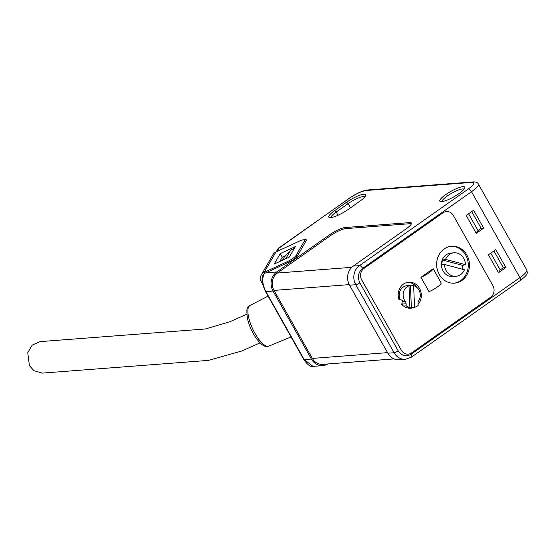 <?xml version="1.0" encoding="UTF-8"?>
<svg xmlns="http://www.w3.org/2000/svg" width="555" height="555" viewBox="0 0 555 555"><rect width="100%" height="100%" fill="white"/><g stroke="black" fill="none" stroke-linecap="round" stroke-linejoin="round"><path stroke-width="0.83" d="M260.073 342.872L241.675 351.031L208.465 360.389L42.395 373.106L33.952 370.712L29.429 365.655L27.75 352.737L32.183 345.12L39.988 341.63L205.301 328.983L229.86 321.754L246.795 314.234M261.252 275.016L272.998 254.627A7.576 6.944 29.9 0 1 275.932 251.97L298.958 241.293A8.415 1.825 150.6 0 1 304.612 240.072A8.415 1.825 150.6 0 1 304.473 240.87L296.086 255.439A8.415 1.825 150.6 0 1 287.212 261.683L264.187 272.352A7.576 6.944 -150.1 0 0 261.252 275.016A7.576 6.944 -150.1 0 0 261.343 281.801L262.675 284.167M285.707 255.577L282.294 257.166L279.796 261.488M274.232 264.069L289.342 257.062L295.385 246.58L280.275 253.586L274.232 264.069M280.275 253.586L282.294 257.166M451.048 246.309A18.516 16.393 -94.4 0 1 455.357 246.795A18.516 16.393 -94.4 0 1 468.267 265.998A18.516 16.393 -94.4 0 1 453.872 283.216M454.094 252.816A11.787 10.434 -94.4 0 1 457.216 253.108A11.787 10.434 -94.4 0 1 465.437 264.666L445.54 259.372A11.787 10.434 -94.4 0 1 454.094 252.816L450.972 253.052A11.787 10.434 85.6 0 0 441.454 263.833A11.787 10.434 85.6 0 0 449.654 276.265A11.787 10.434 85.6 0 0 452.776 276.556L455.898 276.314A11.787 10.434 -94.4 0 1 452.776 276.029A11.787 10.434 -94.4 0 1 444.555 264.471L464.452 269.758A11.787 10.434 -94.4 0 1 455.898 276.314M445.54 259.372L442.619 260.059A11.787 10.434 -94.4 0 0 441.829 264.152L444.555 264.471M442.619 260.059L462.704 265.401L465.437 264.666M462.704 265.401A11.787 10.434 -94.4 0 1 462.044 269.12M407.786 282.308A13.049 11.551 -94.4 0 1 416.847 287.414A13.049 11.551 -94.4 0 0 407.786 282.308M412.039 307.567A13.049 11.551 -94.4 0 1 409.77 308.233A13.049 11.551 -94.4 0 0 412.039 307.567M400.197 299.651A9.678 8.568 -94.4 0 1 407.065 285.693L408.237 285.603A9.678 8.568 -94.4 0 1 410.436 285.756L411.366 307.63L414.55 307.31L413.628 285.659L410.436 285.756M411.366 307.63A12.626 11.176 -94.4 0 1 409.937 307.845L408.764 307.935A12.626 11.176 -94.4 0 1 407.578 307.956M402.243 304.952L402.208 304.084A4.211 3.725 85.6 0 0 402.021 302.961M413.628 285.659A9.678 8.568 -94.4 0 1 418.706 300.782A4.211 3.725 85.6 0 0 418.026 303.398L418.116 305.521A12.626 11.176 -94.4 0 1 414.55 307.31M402.313 301.448L405.206 301.226A9.678 8.568 -94.4 0 1 408.993 285.818L409.909 307.463L407.641 307.754A12.626 11.176 -94.4 0 0 409.937 307.845M408.237 285.603A9.678 8.568 -94.4 0 0 406.711 285.88L408.993 285.818M405.206 301.226A4.211 3.725 -94.4 0 1 406.107 303.786L402.208 304.084M403.61 306.11L406.198 305.916L406.107 303.786M409.909 307.463A12.626 11.176 -94.4 0 1 406.198 305.916M466.845 254.995A18.516 16.393 -94.4 0 1 454.455 283.182A18.516 16.393 -94.4 0 1 439.241 274.434A18.516 16.393 -94.4 0 1 451.631 246.253A18.516 16.393 -94.4 0 1 466.845 254.995M420.94 277.327L429.008 291.639A10.101 2.192 -29.4 0 0 437.069 287.185A10.101 2.192 -29.4 0 0 441.232 283.029L433.171 268.71A10.101 2.192 150.6 0 1 429.001 272.866A10.101 2.192 150.6 0 1 420.94 277.327L433.171 268.71M414.141 307.352A13.049 11.551 -94.4 0 1 410.749 308.205A13.049 11.551 -94.4 0 1 401.737 304.424L402.458 300.685A0.423 0.375 85.6 0 0 402.174 300.179L398.851 299.298A13.049 11.551 -94.4 0 1 408.757 282.19A13.049 11.551 -94.4 0 1 420.19 289.807A13.049 11.551 -94.4 0 1 418.075 304.424M361.756 279.998L401.286 350.156A8.415 7.451 85.6 0 0 408.202 354.132A8.415 7.451 -94.4 0 1 401.286 350.156L361.756 279.998A8.415 7.451 -94.4 0 1 363.997 268.419A8.415 7.451 85.6 0 0 361.756 279.998M443.05 212.759L363.997 268.419L443.05 212.759A8.415 7.451 -94.4 0 1 446.442 211.524A8.415 7.451 -94.4 0 1 453.359 215.5A8.415 7.451 85.6 0 0 446.442 211.524A8.415 7.451 85.6 0 0 443.05 212.759M492.889 285.659L453.359 215.5L492.889 285.659A8.415 7.451 -94.4 0 1 490.648 297.237A8.415 7.451 85.6 0 0 492.889 285.659M411.595 352.897L490.648 297.237L411.595 352.897A8.415 7.451 -94.4 0 1 408.202 354.132A8.415 7.451 85.6 0 0 411.595 352.897M464.001 189.234A12.626 2.74 -29.4 0 0 462.523 188.95A12.626 2.74 -29.4 0 0 447.254 196.019A12.626 2.74 -29.4 0 0 442.044 201.611M458.936 193.633A14.312 3.101 -29.4 0 0 464.799 187.895A14.312 3.101 -29.4 0 0 458.957 187.625A14.312 3.101 -29.4 0 0 445.672 194.645A14.312 3.101 -29.4 0 0 440.483 201.59A14.312 3.101 -29.4 0 0 458.936 193.633M277.042 251.45L279.2 247.71L349.726 198.052C356.178 193.757 361.603 191.246 366.002 190.511L472.125 182.387C475.253 182.546 473.984 184.746 468.33 188.977L359.473 265.623L353.244 266.095L406.253 228.771A12.626 2.74 -29.4 0 0 411.401 223.02A12.626 2.74 -29.4 0 0 409.812 222.597L345.037 227.55A12.626 2.74 -29.4 0 0 329.774 234.626L276.765 271.95L265.907 272.782L288.44 262.335A8.415 1.825 -29.4 0 0 297.313 256.091L306.207 240.655A8.415 1.825 -29.4 0 0 306.346 239.857A8.415 1.825 -29.4 0 0 305.285 239.566A8.415 1.825 -29.4 0 0 304.064 239.795M364.906 196.817A12.626 2.74 -29.4 0 0 363.421 196.532A12.626 2.74 -29.4 0 0 348.158 203.602L346.57 202.235L334.651 210.623A14.312 3.101 -29.4 0 0 329.469 217.567A14.312 3.101 -29.4 0 0 347.916 209.61L359.834 201.215A14.312 3.101 -29.4 0 0 365.696 195.478A14.312 3.101 -29.4 0 0 359.862 195.207A14.312 3.101 -29.4 0 0 346.57 202.235M334.651 210.623L336.24 211.996A12.626 2.74 -29.4 0 0 331.03 217.588M338.064 215.236L336.24 211.996L348.158 203.602L350.51 207.785M278.707 247.995A3.365 1.387 54.9 0 1 278.874 247.821A3.365 1.387 54.9 0 1 279.2 247.71A3.365 3.087 -150.1 0 0 277.895 248.897L276.196 251.845M265.907 272.782L264.159 273.671L262.89 275.127C262.071 280.788 260.67 280.192 265.463 291.486A3.365 0.728 -29.4 0 0 265.887 291.604L273.067 291.049A13.889 12.3 -94.4 0 1 276.765 271.95M264.159 273.671C261.87 278.818 262.439 284.798 265.887 291.604L304.209 359.612L313.013 366.376L322.802 365.627A13.889 12.3 85.6 0 0 327.818 363.976M273.067 291.049L311.39 359.064A13.889 12.3 85.6 0 0 322.802 365.627M394.078 358.905L322.705 364.364A12.626 11.176 -94.4 0 1 312.333 358.405L274.01 290.39A12.626 11.176 -94.4 0 1 277.368 273.025L330.378 235.702L329.774 234.626M345.037 227.55L345.647 228.625A12.626 2.74 -29.4 0 0 330.378 235.702M345.647 228.625L410.416 223.665L409.812 222.597M411.421 223.721A12.626 2.74 -29.4 0 0 410.416 223.665M387.869 353.216A13.889 12.3 85.6 0 0 399.281 359.772L405.518 359.293A13.889 12.3 -94.4 0 1 394.106 352.737L387.869 353.216L349.546 285.201L355.783 284.722L394.106 352.737A3.365 0.728 150.6 0 0 398.171 350.85L359.848 282.835C357.309 277.091 358.239 272.262 362.651 268.363A3.365 1.387 -125.1 0 0 359.473 265.623A13.889 12.3 -94.4 0 0 355.783 284.722A3.365 0.728 150.6 0 0 359.848 282.835M353.244 266.095A13.889 12.3 85.6 0 0 349.546 285.201M282.516 260.233L284.313 257.104L290.744 250.062L285.749 258.734M473.609 210.234L466.207 215.451L476.294 233.35L483.696 228.133L473.609 210.234M498.48 272.727L505.882 267.51L495.802 249.611L488.393 254.828L498.48 272.727L500.215 269.91L503.35 267.704L505.882 267.51M294.337 248.397L290.744 250.062M476.294 233.35L478.021 230.54L468.58 213.779M471.715 211.573L481.164 228.327L483.696 228.133M478.021 230.54L481.164 228.327M493.908 250.943L503.35 267.704M500.215 269.91L490.766 253.156M287.212 261.683L287.761 262.654M264.187 272.352L275.932 251.97M296.828 256.75L296.086 255.439M305.264 242.285L304.473 240.87M248.765 306.686A22.401 7.513 65.1 0 0 253.746 331.092A22.401 7.513 65.1 0 0 268.821 346.112C266.379 346.625 263.313 348.061 255.46 337.156C251.568 331.148 248.89 324.897 247.412 318.397C246.587 311.265 246.739 307.643 247.87 307.532L249.979 305.465A22.401 7.513 65.1 0 0 248.765 306.686M366.002 190.511A3.365 2.983 -94.4 0 1 367.361 190.011C362.151 190.844 356.164 193.556 349.4 198.163A3.365 1.387 54.9 0 1 349.726 198.052M362.651 268.363L471.507 191.725A3.365 1.387 -125.1 0 0 468.33 188.977M478.368 184.052L526.778 269.966A16.837 3.649 -29.4 0 1 519.91 277.632L411.061 354.277A3.365 1.387 54.9 0 1 411.435 357.149L520.292 280.504A3.365 1.387 -125.1 0 0 519.91 277.632L471.507 191.725A16.837 3.649 -29.4 0 0 478.368 184.052C477.793 182.637 476.169 181.915 473.484 181.894A3.365 2.983 85.6 0 0 472.125 182.387M311.39 359.064L304.209 359.612A3.365 0.728 -29.4 0 1 303.786 359.501L265.463 291.486M277.368 273.025L351.759 267.33M274.01 290.39L349.241 284.632M312.333 358.405L387.55 352.647M411.061 354.277C406.01 357.038 401.716 355.894 398.171 350.85M305.562 241.765L304.612 240.072M249.979 305.465L268.072 296.127M268.821 346.112L291.063 336.927M349.4 198.163L277.895 248.897M367.361 190.011L473.484 181.894M526.778 269.966C527.153 272.81 529.276 273.747 520.292 280.504M313.02 366.376C310.64 367.146 307.567 364.857 303.786 359.501M411.435 357.149L405.518 359.293"/></g></svg>
